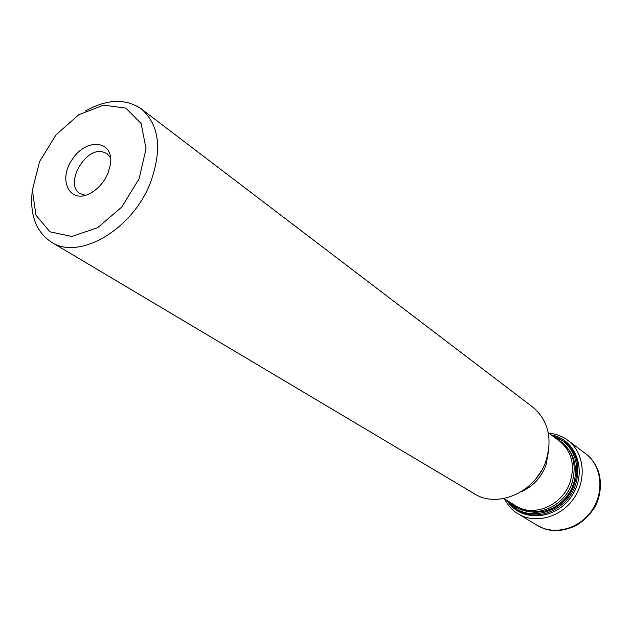 <?xml version="1.0" encoding="UTF-8"?>
<svg xmlns="http://www.w3.org/2000/svg" width="632" height="632" viewBox="0 0 632 632"><rect width="100%" height="100%" fill="white"/><g stroke="black" fill="none" stroke-linecap="round" stroke-linejoin="round"><path stroke-width="0.95" d="M110.647 157.921L106.998 153.608L102.345 151.751C84.301 147.714 64.424 184.797 80.011 193.574L85.383 195.343M107.961 173.279C104.24 181.74 98.75 188.194 91.482 192.657C70.484 205.361 57.125 180.926 72.325 159.288C86.71 137.105 114.376 140.367 110.434 164.589L107.961 173.279M139.166 178.635L146.031 148.71L141.141 123.532L125.863 108.119L103.569 105.141L78.739 114.74L56.051 134.806L39.587 161.539L32.382 190.074L35.945 215.133L49.912 231.81L71.89 236.463L97.636 227.702L121.802 207.004L139.166 178.635M32.429 189.497C29.364 214.074 35.684 231.612 51.389 242.111C78.755 260.613 132.041 230.016 150.211 183.272C162.448 149.658 159.477 124.867 141.323 108.917C125.713 98.268 107.085 98.963 85.431 110.995M51.389 242.111L474.253 493.711C497.692 508.973 536.062 491.878 546.04 460.72C552.644 438.181 548.213 420.312 532.729 407.095L141.323 108.917M597.896 498.956C596.253 513.445 565.553 542.248 537.082 525.303L543.402 528.392C553.197 532.112 564.123 531.157 576.179 525.532C586.417 519.322 593.756 510.569 598.196 499.256C601.079 489.626 601.143 480.265 598.386 471.172C595.723 465.144 593.061 460.728 590.407 457.908L585.516 453.571C602.889 466.922 601.917 488.536 597.896 498.956M548.9 433.22C555.891 433.805 562.164 436.143 567.718 440.235L585.287 453.405C601.53 465.049 604.911 491.341 592.034 510.182C579.37 529.174 553.719 535.865 536.845 525.153L518.066 513.777C512.726 510.798 508.215 505.853 504.526 498.948M567.718 440.235C583.992 452.141 587.175 478.827 574.053 498.04C561.137 517.403 535.193 524.418 518.066 513.777M551.388 435.061C576.463 439.066 588.029 472.483 571.51 496.325C555.567 520.563 520.255 522.324 507.164 500.56M562.646 443.759C577 454.053 579.852 477.413 568.373 494.208C557.084 511.138 534.348 517.221 519.441 507.757M508.594 501.437L518.011 510.111C536.995 522.68 567.812 509.376 575.618 484.594C580.8 466.574 577.024 452.228 564.297 441.555L552.731 436.064M508.784 501.555C524.623 523.999 565.269 513.682 574.385 483.914C581.811 463.525 571.36 441.065 552.913 436.199M511.565 503.254C528.51 521.013 563.823 509.558 572.102 482.824C577.537 462.221 572.007 447.322 555.528 438.134M503.854 498.537L515.823 505.861C533.724 517.782 562.851 505.213 570.246 481.789C575.159 464.741 571.589 451.185 559.541 441.112L548.276 432.754M521.029 491.838C532.942 486.569 541.276 477.618 546.04 464.97L548.481 451.185M536.047 478.637L541.845 470.05M564.297 441.555L552.558 435.93M508.412 501.326L518.011 510.111"/></g></svg>
